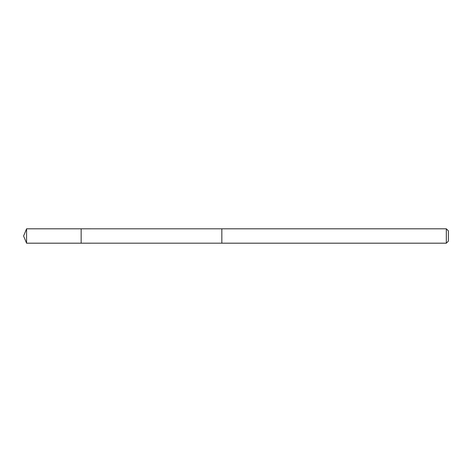 <?xml version="1.0" encoding="UTF-8"?>
<svg xmlns="http://www.w3.org/2000/svg" width="472" height="472" viewBox="0 0 472 472"><rect width="100%" height="100%" fill="white"/><g stroke="black" fill="none" stroke-linecap="round" stroke-linejoin="round"><path stroke-width="0.35" stroke-dasharray="2.36 1.77" d="M81.149 228.808L81.149 243.192L81.149 228.808M26.579 243.192L26.579 228.808M446.323 243.192L446.323 228.808M448.4 241.115L448.4 230.885"/><path stroke-width="0.71" d="M81.149 231.091L81.149 228.808L26.579 228.808L26.579 243.192L81.149 243.192L81.149 228.808L221.84 228.814L221.84 243.186L81.149 243.192L81.149 231.091M221.84 228.808L221.84 243.192L446.323 243.192L446.323 228.808L221.84 228.808M446.323 228.808L448.4 230.885L448.4 241.115L446.323 243.192M81.149 243.192L26.579 243.192L23.6 236L26.579 243.192M23.6 236L26.579 228.808"/></g></svg>
